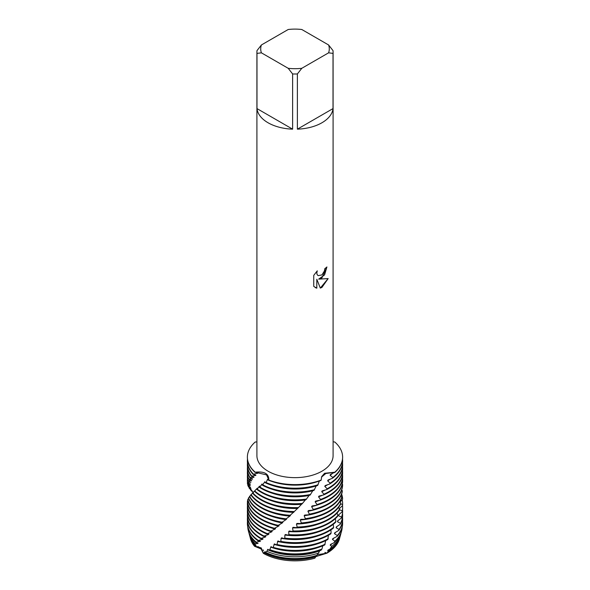 <?xml version="1.0" encoding="UTF-8"?>
<svg xmlns="http://www.w3.org/2000/svg" width="590" height="590" viewBox="0 0 590 590"><rect width="100%" height="100%" fill="white"/><g stroke="black" fill="none" stroke-linecap="round" stroke-linejoin="round"><path stroke-width="0.89" d="M316.896 555.131L314.809 558.192A44.995 25.975 180 0 1 263.317 553.309L261.097 548.921L254.6 546.303A44.995 25.975 180 0 1 250.389 538.25M280.213 541.841A47.613 27.487 0 0 0 328.667 535.145A47.613 27.487 0 0 0 330.695 533.906L331.093 533.072A47.613 27.487 180 0 1 328.667 534.584A47.613 27.487 180 0 1 280.788 541.377L280.213 541.841L278.023 540.956L276.894 544.459L276.334 544.887L274.49 543.899L273.133 547.336L272.602 547.741L271.12 546.672L269.763 549.659L268.841 550.19L267.926 549.283L266.901 551.303L265.286 552.218L264.94 551.731L263.317 553.309L261.215 547.889L254.6 546.303L258.804 546.871M263.125 549.828L263.465 550.706M324.876 552.402L326.949 553.162L316.026 556.54M321.933 277.89L318.666 279.136L328.158 278.583L321.933 287.411L320.326 288.09L316.815 279.247L316.815 288.193L313.747 286.393L313.747 275.353L317.28 270.84L316.8 273.037L317.147 274.608L318.113 275.648L321.933 274.918L324.426 270.972L324.795 268.679A38.092 21.992 0 0 0 326.926 266.975L321.933 277.89M321.933 122.764A38.092 21.992 180 0 1 297.382 129.166L297.382 73.957A38.092 21.992 180 0 1 292.618 73.957L292.618 129.166A38.092 21.992 180 0 1 256.982 108.59L256.982 53.388A38.092 21.992 180 0 1 256.908 52.008A38.092 21.992 180 0 1 256.982 50.629L261.399 44.973L288.2 29.5A34.279 19.794 180 0 1 301.8 29.5L328.601 44.973A34.279 19.794 180 0 1 328.601 52.827L333.018 53.388L333.018 108.59A38.092 21.992 180 0 1 321.933 122.764M328.601 44.973L333.018 50.629A38.092 21.992 180 0 1 333.092 52.008L333.092 455.65A38.092 21.992 180 0 1 321.933 471.204A38.092 21.992 180 0 1 280.42 475.968A38.092 21.992 180 0 1 256.908 455.65L256.908 52.008M256.908 441.917L255.219 442.006A47.613 27.487 180 0 0 255.219 472.214C264.453 471.174 268.996 473.792 268.841 480.083L266.584 474.891L255.219 472.214L266.584 474.891L268.841 480.083L267.72 479.205L266.016 482.524L265.559 482.886L264.895 481.735L262.417 485.216A47.613 27.487 0 0 0 313.969 490.386L316.269 485.872M268.627 480.282A47.613 27.487 0 0 0 320.923 480.452L321.159 480.076A47.613 27.487 180 0 1 268.841 480.083A47.613 27.487 180 0 0 321.159 480.083L321.668 476.639L324.559 473.283L334.781 472.214L325.798 473.519L321.469 477.163L325.798 473.519L334.781 472.214L330.4 474.522L330.09 475.319L332.775 477.45L332.421 478.276L328.033 480.039L327.649 480.85L330.142 483.151L329.721 483.984L325.215 485.563L324.78 486.352L327.14 488.771L326.683 489.575A47.613 27.487 0 0 0 328.667 488.498A47.613 27.487 0 0 0 342.613 469.057L342.613 468.49A47.613 27.487 180 0 1 328.667 487.93A47.613 27.487 180 0 1 327.14 488.771M326.889 267.005L324.581 274.903L318.666 279.136M318.113 275.648L317.118 274.593L316.771 273.023L317.214 270.913M315.178 287.529L316.778 288.171L316.815 279.247M320.318 288.068L328.114 278.598M334.781 442.006A47.613 27.487 180 0 1 342.613 457.11A47.613 27.487 180 0 1 334.781 472.214A47.613 27.487 180 0 0 334.781 442.006L333.092 441.799M339.611 538.25A44.995 25.975 180 0 1 326.949 553.162L317.486 554.733M256.982 53.388L261.399 52.827A34.279 19.794 180 0 1 261.399 44.973M261.399 52.827L288.2 68.3L292.618 73.957M297.382 73.957L301.8 68.3A34.279 19.794 180 0 1 288.2 68.3M301.8 68.3L328.601 52.827M333.092 52.008A38.092 21.992 180 0 1 333.018 53.388M292.618 129.166L256.982 108.59M333.018 108.59L297.382 129.166M339.973 536.922A45.356 26.189 180 0 1 339.803 537.593L339.449 538.906A44.995 25.975 180 0 1 326.949 553.162L328.365 551.259L327.693 550.802L328.077 549.991L329.758 549.305A45.725 26.402 0 0 0 340.172 536.258L340.725 534.223A46.285 26.727 180 0 1 331.779 546.296L329.758 549.305M262.417 485.216L262.063 483.992L259.866 487.045L259.46 487.347L259.519 486.123L257.196 489.088L257.299 488.181L252.491 493.107A47.613 27.487 0 0 0 261.333 500.158A47.613 27.487 0 0 0 297.847 508.16L298.452 507.57A47.613 27.487 180 0 1 261.333 499.59A47.613 27.487 180 0 1 252.763 492.849M259.46 487.347A47.613 27.487 0 0 0 261.333 488.498A47.613 27.487 0 0 0 310.038 495.143L312.766 490.792A44.693 25.805 180 0 1 272.064 489.257M312.766 490.792L313.29 490.091M310.62 494.457A47.613 27.487 180 0 1 261.333 487.93A47.613 27.487 180 0 1 259.866 487.045M247.387 468.49L247.387 469.057A47.613 27.487 0 0 0 249.821 477.738L250.02 477.509A47.613 27.487 180 0 1 247.387 468.49A47.613 27.487 180 0 1 247.476 466.83M256.827 489.375A47.613 27.487 0 0 0 261.333 492.385A47.613 27.487 0 0 0 306.004 499.693L309.079 495.489A44.693 25.805 180 0 1 272.064 493.151M309.079 495.489L309.625 494.818M306.594 499.044A47.613 27.487 180 0 1 261.333 491.817A47.613 27.487 180 0 1 257.196 489.088M328.667 491.817A47.613 27.487 180 0 1 323.947 494.206L323.468 494.981A47.613 27.487 0 0 0 328.667 492.385A47.613 27.487 0 0 0 342.613 472.944L342.613 472.376A47.613 27.487 180 0 1 328.667 491.817M247.387 472.376L247.387 472.944A47.613 27.487 0 0 0 248.678 479.301L248.818 479.073A47.613 27.487 180 0 1 247.387 472.376A47.613 27.487 180 0 1 247.476 470.717M254.511 491.3A47.613 27.487 0 0 0 261.333 496.271A47.613 27.487 0 0 0 301.947 504.03L305.318 499.996A44.693 25.805 180 0 1 272.064 497.038M305.318 499.996L305.871 499.354M302.545 503.41A47.613 27.487 180 0 1 261.333 495.703A47.613 27.487 180 0 1 254.828 491.027M328.667 495.703A47.613 27.487 180 0 1 320.562 499.457L320.053 500.209A47.613 27.487 0 0 0 328.667 496.271A47.613 27.487 0 0 0 342.613 476.831L342.613 476.263A47.613 27.487 180 0 1 328.667 495.703M247.387 476.263L247.387 476.831A47.613 27.487 0 0 0 247.896 480.843L247.984 480.621A47.613 27.487 180 0 1 247.387 476.263A47.613 27.487 180 0 1 247.476 474.603M298.452 507.57L301.512 504.303A44.693 25.805 180 0 1 272.064 500.925M301.512 504.303L302.073 503.69M328.667 499.59A47.613 27.487 180 0 1 316.985 504.539L316.447 505.261A47.613 27.487 0 0 0 328.667 500.158A47.613 27.487 0 0 0 342.613 480.717L342.613 480.157A47.613 27.487 180 0 1 328.667 499.59M247.387 480.157L247.387 480.717A47.613 27.487 0 0 0 247.468 482.369L247.512 482.148A47.613 27.487 180 0 1 247.387 480.157A47.613 27.487 180 0 1 247.476 478.49M252.616 493.247L250.787 494.811A47.613 27.487 0 0 0 261.333 504.044A47.613 27.487 0 0 0 293.709 512.091L298.164 507.85M297.662 508.425A44.693 25.805 180 0 1 272.064 504.811M294.314 511.53A47.613 27.487 180 0 1 261.333 503.476A47.613 27.487 180 0 1 251.016 494.568M342.613 484.434A47.613 27.487 180 0 1 328.667 503.476A47.613 27.487 180 0 1 313.231 509.436L312.671 510.136A47.613 27.487 0 0 0 328.667 504.044A47.613 27.487 0 0 0 342.598 485.356L342.259 484.066M253.42 492.635L250.477 489.84L251.996 490.622L249.179 488.225L251.104 488.911L248.228 486.662L250.603 487.488L247.63 485.142L250.315 485.6L247.387 483.645A47.613 27.487 180 0 1 247.476 482.369L250.389 484.198A44.693 25.805 180 0 1 250.359 483.918M251.03 495.158L249.415 496.441A47.613 27.487 0 0 0 261.333 507.931A47.613 27.487 0 0 0 289.572 515.808L293.916 511.899M293.768 512.349A44.693 25.805 180 0 1 272.064 508.698M290.177 515.276A47.613 27.487 180 0 1 261.333 507.371A47.613 27.487 180 0 1 249.592 496.205M342.37 490.718A47.613 27.487 180 0 1 328.667 507.371A47.613 27.487 180 0 1 309.337 514.141L308.762 514.812A47.613 27.487 0 0 0 328.667 507.931A47.613 27.487 0 0 0 342.303 491.632L341.721 489.921M247.63 485.142A47.613 27.487 180 0 1 247.852 484.08M254.747 545.595A45.356 26.189 180 0 1 250.197 537.593L250.551 538.906A44.995 25.975 180 0 0 254.6 546.303L254.747 545.595L256.038 545.278L254.946 544.887L255.337 543.847L258.088 543.294L255.92 542.697L256.23 542.181L260.411 541.207L257.786 540.632L262.609 539.319L263.007 538.995L260.507 538.545L265.411 536.989L265.839 536.642L263.487 536.317L268.428 534.518L268.893 534.142L266.709 533.935L271.658 531.885L272.137 531.487L270.146 531.384L275.058 529.082L275.567 528.662L273.767 528.655L278.605 526.11L279.136 525.661L277.551 525.734L282.278 522.954L282.824 522.475L281.467 522.629L286.047 519.606L286.607 519.104L285.479 519.318L289.889 516.073L290.45 515.542L289.653 515.734M289.889 516.073A44.693 25.805 180 0 1 272.064 512.585M286.076 518.817A47.613 27.487 180 0 1 261.333 511.257A47.613 27.487 180 0 1 248.523 497.783L248.397 498.012A47.613 27.487 0 0 0 261.333 511.825A47.613 27.487 0 0 0 285.479 519.318M341.772 496.972A47.613 27.487 180 0 1 328.667 511.257A47.613 27.487 180 0 1 305.34 518.654L304.75 519.288A47.613 27.487 0 0 0 328.667 511.825A47.613 27.487 0 0 0 341.654 497.879L341.772 496.972L340.924 495.755M248.228 486.662A47.613 27.487 180 0 1 248.53 485.821M286.047 519.606A44.693 25.805 180 0 1 272.064 516.471M282.05 522.157A47.613 27.487 180 0 1 261.333 515.144A47.613 27.487 180 0 1 247.8 499.317L247.726 499.538A47.613 27.487 0 0 0 261.333 515.712A47.613 27.487 0 0 0 281.467 522.629M340.821 503.182A47.613 27.487 180 0 1 328.667 515.144A47.613 27.487 180 0 1 301.261 522.954L300.664 523.566A47.613 27.487 0 0 0 328.667 515.712A47.613 27.487 0 0 0 340.651 504.081L340.821 503.182L339.877 501.566M249.179 488.225A47.613 27.487 180 0 1 249.496 487.606M342.2 492.09L341.78 493.624M282.278 522.954A44.693 25.805 180 0 1 272.064 520.365M278.111 525.299A47.613 27.487 180 0 1 261.333 519.03A47.613 27.487 180 0 1 247.431 500.829L247.409 501.043A47.613 27.487 0 0 0 261.333 519.598A47.613 27.487 0 0 0 277.551 525.734M341.625 497.953L342.569 498.358L342.591 499.273L340.142 502.031M341.632 494.044A47.613 27.487 180 0 1 342.569 498.358M339.523 509.34A47.613 27.487 180 0 1 328.667 519.03A47.613 27.487 180 0 1 297.139 527.054L296.534 527.637A47.613 27.487 0 0 0 328.667 519.598A47.613 27.487 0 0 0 339.302 510.232L339.523 509.34L338.579 507.341M250.477 489.84A47.613 27.487 180 0 1 250.743 489.449M278.605 526.11A44.693 25.805 180 0 1 272.064 524.252M274.313 528.242A47.613 27.487 180 0 1 261.333 522.917A47.613 27.487 180 0 1 247.387 503.476A47.613 27.487 180 0 1 247.431 502.326L247.527 502.282M340.703 503.808L342.569 504.634L342.547 505.549A47.613 27.487 0 0 0 342.613 504.044L342.613 503.476A47.613 27.487 180 0 1 342.569 504.634M342.171 499.73A47.613 27.487 180 0 1 342.613 503.476M337.886 515.424A47.613 27.487 180 0 1 328.667 522.917A47.613 27.487 180 0 1 292.994 530.948L292.397 531.494A47.613 27.487 0 0 0 328.667 523.485A47.613 27.487 0 0 0 337.62 516.309L337.886 515.424L337.03 513.071M253.213 492.48L252.114 491.536A47.613 27.487 180 0 1 252.269 491.352M247.387 503.476L247.387 504.044A47.613 27.487 0 0 0 261.333 523.485A47.613 27.487 0 0 0 273.767 528.655M342.539 505.549L339.324 508.735L339.25 509.627M275.058 529.082A44.693 25.805 180 0 1 272.064 528.139M339.464 508.587A44.693 25.805 180 0 1 339.375 509.052M270.663 530.993A47.613 27.487 180 0 1 261.333 526.804A47.613 27.487 180 0 1 247.387 507.371A47.613 27.487 180 0 1 247.476 505.704M339.442 509.679L342.222 510.903M342.517 505.578A47.613 27.487 180 0 1 342.613 507.371A47.613 27.487 180 0 1 342.215 510.903L342.134 511.818A47.613 27.487 0 0 0 342.613 507.931L342.613 507.371M335.924 521.42A47.613 27.487 180 0 1 328.667 526.804A47.613 27.487 180 0 1 288.871 534.629L288.274 535.152A47.613 27.487 0 0 0 328.667 527.372A47.613 27.487 0 0 0 335.614 522.283L335.924 521.42L335.238 518.743M247.387 507.371L247.387 507.931A47.613 27.487 0 0 0 261.333 527.372A47.613 27.487 0 0 0 270.146 531.384M342.134 511.818L338.66 514.834L338.535 515.719L341.507 517.15L341.374 518.057A47.613 27.487 0 0 0 342.613 511.825L342.613 511.257A47.613 27.487 180 0 1 341.507 517.15M271.658 531.885A44.693 25.805 180 0 1 270.279 531.376M338.948 514.576A44.693 25.805 180 0 1 338.535 515.719M267.196 533.574A47.613 27.487 180 0 1 261.333 530.69A47.613 27.487 180 0 1 247.387 511.257A47.613 27.487 180 0 1 247.476 509.598M342.525 509.598A47.613 27.487 180 0 1 342.613 511.257M333.652 527.305A47.613 27.487 180 0 1 328.667 530.69A47.613 27.487 180 0 1 284.793 538.11L284.203 538.596A47.613 27.487 0 0 0 328.667 531.258A47.613 27.487 0 0 0 333.298 528.153L333.652 527.305L333.195 524.348M247.387 511.257L247.387 511.825A47.613 27.487 0 0 0 261.333 531.258A47.613 27.487 0 0 0 266.709 533.935M341.374 518.057L337.664 520.889L337.487 521.767L340.445 523.345L340.26 524.245A47.613 27.487 0 0 0 342.613 515.712L342.613 515.144A47.613 27.487 180 0 1 340.445 523.345M268.428 534.518A44.693 25.805 180 0 1 267.13 533.943M338.136 520.52A44.693 25.805 180 0 1 337.487 521.767M263.944 535.978A47.613 27.487 180 0 1 261.333 534.584A47.613 27.487 180 0 1 247.387 515.144A47.613 27.487 180 0 1 247.476 513.484M342.525 513.484A47.613 27.487 180 0 1 342.613 515.144M247.387 515.144L247.387 515.712A47.613 27.487 0 0 0 261.333 535.145A47.613 27.487 0 0 0 263.487 536.317M340.26 524.245L336.344 526.892L336.123 527.755L339.036 529.481L338.808 530.373L334.714 532.814L334.449 533.67L337.296 535.543L337.015 536.421L332.782 538.648L332.472 539.489L334.906 541.192L333.962 542.8L330.562 544.378L330.216 545.204L331.779 546.296M265.411 536.989A44.693 25.805 180 0 1 264.239 536.376M337.045 526.405A44.693 25.805 180 0 1 336.123 527.755M342.525 517.371A47.613 27.487 180 0 1 342.613 519.03A47.613 27.487 180 0 1 339.036 529.481M326.683 489.575L322.177 490.917L321.72 491.684L323.947 494.206M323.46 494.981L318.998 496.087L318.526 496.832L320.562 499.457M320.053 500.209L315.65 501.094L315.149 501.81L316.985 504.539M316.447 505.261L312.132 505.932L311.608 506.618L313.231 509.436M312.671 510.136L308.474 510.586L307.936 511.25L309.337 514.141M308.762 514.812L304.72 515.055L304.167 515.697L305.34 518.654M304.75 519.288L300.893 519.34L300.332 519.945L301.261 522.954M300.664 523.566L297.028 523.426L296.46 524.009L297.139 527.054M296.534 527.637L293.134 527.32L292.574 527.866L292.994 530.948M292.397 531.494L289.262 531.015L288.702 531.538L288.871 534.629M288.274 535.145L285.435 534.518L284.882 535.012L284.793 538.11M284.203 538.596L281.673 537.829L281.135 538.294L280.788 541.377M265.559 482.886A47.613 27.487 0 0 0 317.597 485.481L319.382 481.005M316.889 555.33L316.343 555.957M265.286 552.218A45.725 26.402 0 0 0 317.066 555.271L319.795 550.699M268.841 550.19A46.927 27.096 0 0 0 320.975 550.264L321.956 549.002L322.796 545.802M272.602 547.741A47.613 27.487 0 0 0 324.699 544.968L325.709 540.602M276.334 544.887A47.613 27.487 0 0 0 327.826 539.511L328.423 535.285M331.093 533.072L330.924 529.864M249.725 497.009L248.523 497.783M248.707 498.808L247.8 499.317M247.97 500.563L247.431 500.829M252.114 491.536L253.257 492.444M247.394 483.645L250.389 484.198M247.512 482.148L250.868 482.288L247.896 480.843M247.984 480.621L251.65 480.599L248.678 479.301M248.818 479.073L252.579 479.132L249.821 477.738M250.02 477.509L253.988 477.369L251.325 476.123L255.677 475.488L255.935 475.193L253.088 474.331L257.852 473.121L255.219 472.214A47.613 27.487 180 0 1 247.387 457.11A47.613 27.487 180 0 1 255.219 442.006M339.803 537.593A45.356 26.189 180 0 1 328.365 551.259M314.809 558.192A44.995 25.975 180 0 1 263.317 553.309M315.916 556.754A45.356 26.189 180 0 1 264.268 552.778M332.259 547.454A44.693 25.805 180 0 1 327.693 550.802M316.395 555.861A44.693 25.805 180 0 1 264.526 552.078M340.998 533.072A46.285 26.727 180 0 1 340.725 534.223M318.866 552.97A46.285 26.727 180 0 1 266.901 551.303M255.337 543.847A46.285 26.727 180 0 1 249.275 534.223A46.285 26.727 180 0 1 249.002 533.072M249.275 534.223L249.828 536.258A45.725 26.402 0 0 0 254.946 544.887M332.214 543.604A44.693 25.805 180 0 1 330.216 545.204M319.728 550.809A44.693 25.805 180 0 1 267.484 549.651M257.771 543.589A44.693 25.805 180 0 1 257.085 542.984M333.962 542.8A46.927 27.096 0 0 0 341.359 531.915L341.64 530.86A47.215 27.258 180 0 1 334.906 541.192M256.23 542.181A47.215 27.258 180 0 1 248.361 530.86L248.641 531.915A46.927 27.096 0 0 0 255.92 542.697M342.215 527.054A47.215 27.258 180 0 1 341.64 530.86M321.956 549.002A47.215 27.258 180 0 1 269.763 549.659M248.361 530.86A47.215 27.258 180 0 1 247.785 527.054M334.065 537.962A44.693 25.805 180 0 1 332.472 539.489M317.936 547.579A44.693 25.805 180 0 1 270.64 547.063M260.057 541.517A44.693 25.805 180 0 1 259.209 540.883M337.015 536.421A47.613 27.487 0 0 0 342.613 523.485L342.613 522.917A47.613 27.487 180 0 1 337.296 535.543M258.162 540.337A47.613 27.487 180 0 1 247.387 522.917L247.387 523.485A47.613 27.487 0 0 0 257.786 540.632M342.525 521.258A47.613 27.487 180 0 1 342.613 522.917M325.171 544.187A47.613 27.487 180 0 1 273.133 547.336M247.387 522.917A47.613 27.487 180 0 1 247.476 521.258M335.681 532.224A44.693 25.805 180 0 1 334.449 533.67M317.936 543.685A44.693 25.805 180 0 1 273.989 544.319M262.609 539.319A44.693 25.805 180 0 1 261.599 538.685M338.808 530.373A47.613 27.487 0 0 0 342.613 519.598L342.613 519.03M260.928 538.235A47.613 27.487 180 0 1 247.387 519.03L247.387 519.598A47.613 27.487 0 0 0 260.507 538.545M328.261 538.7A47.613 27.487 180 0 1 276.894 544.459M247.387 519.03A47.613 27.487 180 0 1 247.476 517.371M317.936 539.798A44.693 25.805 180 0 1 277.499 541.399M317.936 535.912A44.693 25.805 180 0 1 281.135 538.294M317.936 532.025A44.693 25.805 180 0 1 284.882 535.012M317.936 528.139A44.693 25.805 180 0 1 288.702 531.538M317.936 524.252A44.693 25.805 180 0 1 292.574 527.866M317.936 520.365A44.693 25.805 180 0 1 296.46 524.009M317.936 516.471A44.693 25.805 180 0 1 300.332 519.945M317.936 512.585A44.693 25.805 180 0 1 304.167 515.697M317.936 508.698A44.693 25.805 180 0 1 307.936 511.25M317.936 504.811A44.693 25.805 180 0 1 311.608 506.618M342.525 478.49A47.613 27.487 180 0 1 342.613 480.157M319.706 500.276A44.693 25.805 180 0 1 315.149 501.81M342.525 474.603A47.613 27.487 180 0 1 342.613 476.263M251.517 480.843A44.693 25.805 180 0 1 251.355 480.437M322.538 495.209A44.693 25.805 180 0 1 318.526 496.832M342.525 470.717A47.613 27.487 180 0 1 342.613 472.376M252.579 479.132A44.693 25.805 180 0 1 252.321 478.66M325.215 490.017A44.693 25.805 180 0 1 321.72 491.684M259.556 486.721A44.693 25.805 180 0 1 259.172 486.425M342.525 466.83A47.613 27.487 180 0 1 342.613 468.49M253.988 477.369A44.693 25.805 180 0 1 253.612 476.853M327.767 484.663A44.693 25.805 180 0 1 324.78 486.352M262.336 484.722A44.693 25.805 180 0 1 261.672 484.309M251.569 475.872A47.613 27.487 180 0 1 247.387 464.603L247.387 465.171A47.613 27.487 0 0 0 251.325 476.123M329.721 483.984A47.613 27.487 0 0 0 342.613 465.171L342.613 464.603A47.613 27.487 180 0 1 330.142 483.151M247.387 464.603A47.613 27.487 180 0 1 247.476 462.944M342.525 462.944A47.613 27.487 180 0 1 342.613 464.603M314.522 489.678A47.613 27.487 180 0 1 262.875 484.892M255.677 475.488A44.693 25.805 180 0 1 255.145 474.898M330.09 479.205A44.693 25.805 180 0 1 327.649 480.85M316.233 485.931A44.693 25.805 180 0 1 272.064 485.371M265.426 482.568A44.693 25.805 180 0 1 264.482 482.074M247.387 457.25A47.613 27.487 0 0 0 247.387 457.398A47.613 27.487 0 0 0 255.064 472.361M334.641 472.62A47.613 27.487 0 0 0 342.613 457.398A47.613 27.487 0 0 0 342.613 457.25M253.361 474.05A47.613 27.487 180 0 1 247.387 460.716L247.387 461.284A47.613 27.487 0 0 0 253.088 474.331M332.421 478.276A47.613 27.487 0 0 0 342.613 461.284L342.613 460.716A47.613 27.487 180 0 1 332.775 477.45M247.387 460.716A47.613 27.487 180 0 1 247.476 459.057M342.525 459.057A47.613 27.487 180 0 1 342.613 460.716M318.099 484.751A47.613 27.487 180 0 1 266.016 482.524M257.557 473.431A44.693 25.805 180 0 1 256.871 472.797M332.045 473.77A44.693 25.805 180 0 1 330.09 475.319M317.936 481.484A44.693 25.805 180 0 1 272.064 481.484M268.524 480.127A44.693 25.805 180 0 1 267.314 479.596M255.765 545.558A44.693 25.805 180 0 1 255.234 544.983M250.197 537.593A45.356 26.189 180 0 1 250.027 536.922"/></g></svg>
